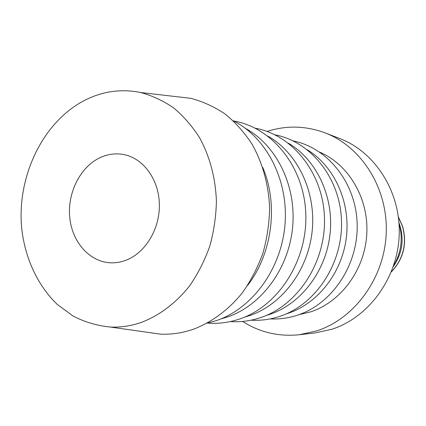 <?xml version="1.0" encoding="UTF-8"?>
<svg xmlns="http://www.w3.org/2000/svg" width="426" height="426" viewBox="0 0 426 426"><rect width="100%" height="100%" fill="white"/><g stroke="black" fill="none" stroke-linecap="round" stroke-linejoin="round"><path stroke-width="0.64" d="M325.091 132.875L339.857 138.583C375.322 152.066 400.935 192.174 399.189 235.221C397.57 278.269 368.66 317.508 331.785 329.287L314.814 332.978L299.089 334.761L316.582 330.938C354.602 318.744 384.524 277.933 386.228 233.16C388.07 188.388 361.631 146.757 325.091 132.875C305.74 125.713 286.394 125.233 267.065 131.437M242.591 321.449C259.716 332.344 278.551 336.785 299.089 334.761M144.323 331.859L160.394 334.138C171.481 334.639 182.514 332.994 193.495 329.202C211.818 322.2 228.677 309.739 242.373 292.784C250.855 280.75 257.703 267.539 262.927 253.15C267.097 238.32 269.323 223.187 269.615 207.75C268.534 184.373 262.682 163.185 252.064 144.18C244.332 132.417 235.338 122.353 225.077 113.992C214.267 106.734 202.829 101.516 190.768 98.326L174.649 96.457M85.477 99.918C42.989 121.25 16.529 176.508 21.731 228.735C25.134 258.342 37.626 285.511 57.153 304.308L73.16 316.113C84.896 322.115 97.309 325.762 110.409 327.056C121.122 327.509 131.794 325.826 142.417 322.019C160.155 314.984 176.492 302.535 189.783 285.628C198.021 273.636 204.693 260.478 209.789 246.159C213.868 231.403 216.078 216.355 216.413 201.013C215.46 177.786 209.88 156.747 199.688 137.891C192.264 126.224 183.606 116.25 173.717 107.975C163.302 100.797 152.268 95.642 140.617 92.511C121.623 88.661 103.241 91.132 85.477 99.918M207.142 323.196L216.914 320.427C252.687 308.12 281.517 268.556 285.01 224.289C288.588 180.022 266.426 137.454 233.214 120.76M220.881 318.93L227.915 316.827C261.665 305.197 288.881 268.417 292.646 226.989C296.48 185.56 276.405 145.165 245.424 128.364M207.648 323.084C218.469 323.946 229.231 322.551 239.929 318.898C278.471 305.916 307.758 260.382 305.783 213.469C304.052 166.523 271.921 127.347 233.507 120.968M244.593 317.125L249.913 315.49C282.278 304.425 308.344 269.796 312.215 230.599C316.135 191.402 297.396 152.812 267.906 136.123M230.344 321.577C240.615 322.29 250.813 320.932 260.941 317.498C298.056 305.091 326.188 261.894 324.442 217.228C322.919 172.53 292.263 134.856 255.249 128.205M266.293 315.448L270.041 314.266C301.107 303.722 326.108 271.042 330.065 233.874C334.069 196.711 316.561 159.793 288.477 143.243M251.122 320.182C260.898 320.773 270.59 319.452 280.202 316.22C316.017 304.324 343.09 263.183 341.492 220.524C340.113 177.844 310.74 141.592 274.999 134.818M286.229 313.887L288.53 313.147C318.376 303.078 342.382 272.171 346.423 236.867C350.497 201.562 334.122 166.193 307.364 149.808M270.217 318.893C279.541 319.383 288.775 318.094 297.923 315.038C332.525 303.616 358.607 264.344 357.148 223.522C355.891 182.679 327.695 147.753 293.147 140.905M319.713 152.151C348.617 164.457 368.719 198.186 366.802 233.773C364.97 269.36 341.285 301.693 310.948 311.784L298.77 314.745M126.522 260.02C121.309 262.086 116.032 263.018 110.691 262.815C89.492 262.001 71.957 241.877 69.72 217.223C67.351 192.589 80.381 166.742 100.259 157.561C108.215 153.93 116.335 152.987 124.61 154.729C143.791 158.839 158.893 179.799 159.367 204.214C159.942 228.618 145.687 252.48 126.522 260.02M247.538 285.495C272.294 253.699 278.631 204.496 262.746 167.466M393.336 266.516C402.655 252.895 404.535 238.315 398.97 222.771M393.539 265.92C401.345 252.517 403.172 238.342 399.013 223.4M391.382 271.756C403.475 258.736 407.155 243.539 402.426 226.153L398.411 217.212M402.57 226.211L398.385 217.004M110.409 327.056L160.394 334.138M140.617 92.511L190.768 98.326M402.597 226.297C407.315 243.752 403.555 258.965 391.308 271.948"/></g></svg>
